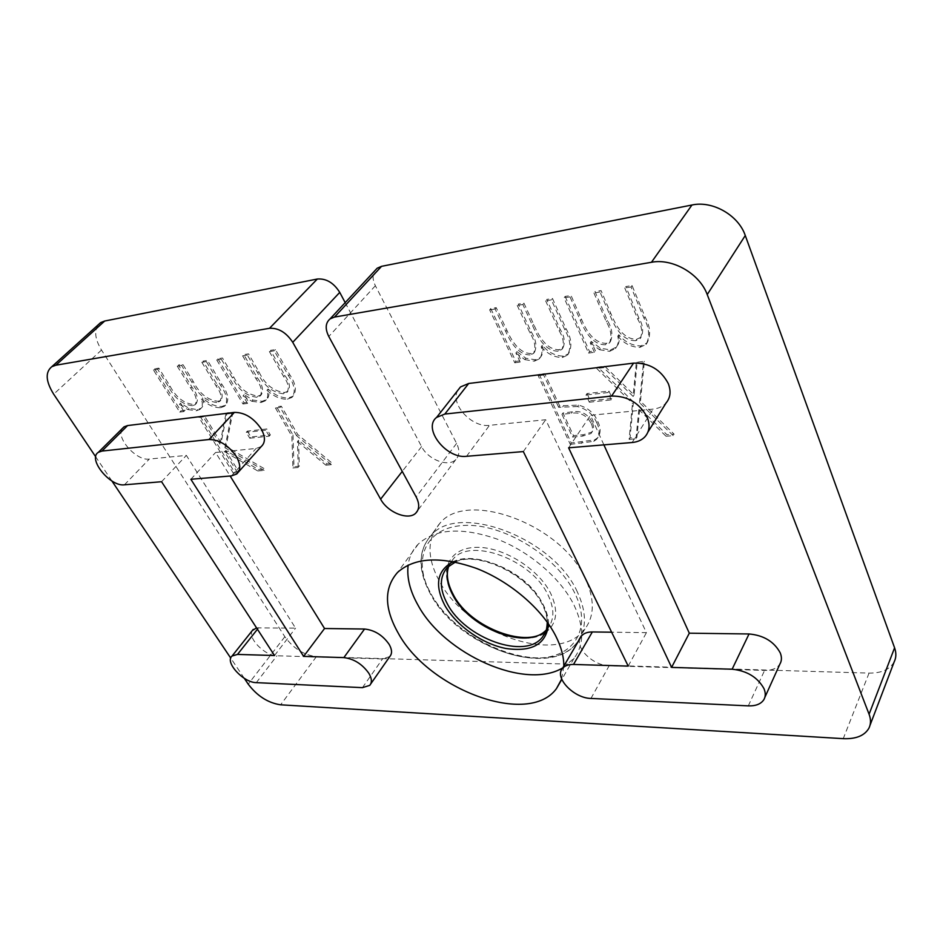<?xml version="1.0" encoding="UTF-8"?>
<svg xmlns="http://www.w3.org/2000/svg" width="943" height="943" viewBox="0 0 943 943"><rect width="100%" height="100%" fill="white"/><g stroke="black" fill="none" stroke-linecap="round" stroke-linejoin="round"><path stroke-width="0.71" stroke-dasharray="4.71 3.54" d="M585.308 578.519C561.344 524.084 466.868 489.806 440.075 523.07C427.014 538.135 426.696 557.337 439.132 580.688C466.066 633.555 558.173 666.265 584.884 629.028C594.609 615.897 594.75 599.064 585.308 578.519M562.818 667.833L574.146 658.167C584.283 644.505 584.236 626.789 573.992 605.017C560.614 578.153 529.53 551.455 496.784 538.972C461.622 526.948 435.442 528.658 418.256 544.099C412.621 549.84 409.25 556.83 408.142 565.046M154.64 368.796L180.879 410.924L185.087 410.382L180.596 403.144L189.036 408.39L197.523 409.58L201.048 408.248C203.712 406.115 204.195 402.673 202.486 397.911C209.134 403.899 215.593 406.739 221.864 406.457L225.648 405.066C229.373 400.115 228.112 393.184 221.841 384.272L207.531 360.391L203.04 361.098L217.362 384.933C222.206 391.439 223.35 396.543 220.815 400.268L217.927 401.317C207.413 399.985 199.15 393.29 193.115 381.22L182.812 364.316L178.451 365.012L191.9 386.995C197.24 393.985 198.678 399.514 196.215 403.58L193.598 404.523C183.85 403.415 175.987 397.274 170.011 386.088L158.86 368.135L154.64 368.796L153.45 369.962L179.724 412.103L180.879 410.924M247.361 431.116L250.885 436.986L270.346 434.912L266.822 428.959L247.361 431.116L246.253 432.33L249.777 438.212L250.885 436.986M633.437 401.942L630.042 437.906L636.902 437.316L639.778 408.166L666.949 434.747L674.068 434.134L640.462 401.211L644.399 361.299L637.162 362.195L634.085 394.976L604.699 366.202L597.756 367.063L633.437 401.942L632.482 403.415L629.111 439.379L630.042 437.906M539.207 374.312L571.258 442.951L594.668 439.886L597.673 437.752C600.868 433.309 600.915 427.922 597.815 421.568C594.314 413.105 587.866 407.612 578.483 405.113L559.682 405.891L544.689 373.628L539.207 374.312L538.182 375.715L570.291 444.377L571.258 442.951M490.773 308.538L515.821 361.393L521.22 360.686L516.953 351.633L525.899 358.234L535.353 359.79L540.233 357.538C542.956 354.356 543.651 350.289 542.296 345.315C548.26 352.352 555.262 355.947 563.289 356.112L568.464 353.778C572.377 346.588 571.517 338.16 565.918 328.482L552.492 298.495L546.704 299.438L560.177 329.355C564.527 336.427 565.423 342.674 562.853 348.085L559.152 349.723C545.773 349.947 538.17 334.553 533.703 324.392L523.931 303.139L518.32 304.059L531.086 331.665C535.942 339.362 537.109 346.164 534.575 352.045L531.227 353.507C519.051 353.708 511.071 339.81 506.863 330.239L496.218 307.654L490.773 308.538L489.665 309.893L514.772 362.784L515.821 361.393M345.185 302.632L421.58 446.581C428.028 459.701 448.467 467.516 455.834 459.536C459.571 455.528 459.819 450.141 456.601 443.399L375.373 285.741C372.556 279.977 372.355 275.002 374.784 270.794M894.176 661.868C889.791 669.483 881.41 673.231 869.045 673.113L316.412 656.623C304 655.137 293.473 648.501 284.845 636.725L101.502 350.042C95.137 339.515 94.017 331.123 98.155 324.852M565.14 296.432L589.564 351.656L595.398 350.879L591.249 341.425L600.55 348.285L610.628 349.877L616.463 347.048C619.15 343.712 619.928 339.598 618.797 334.694C624.879 342.038 632.234 345.775 640.875 345.904L647.039 342.957C651.047 335.39 650.387 326.714 645.059 316.931L632.058 285.54L625.787 286.566L638.824 317.874C642.996 325.052 643.751 331.488 641.11 337.181L636.737 339.232C622.309 339.527 614.883 323.437 610.557 312.817L601.068 290.585L594.986 291.576L607.398 320.455C612.09 328.294 613.103 335.319 610.439 341.531L606.49 343.323C593.395 343.594 585.473 329.095 581.418 319.088L571.034 295.477L565.14 296.432L564.079 297.835L588.55 353.083L589.564 351.656M587.029 393.537L590.294 400.775L612.219 398.429L608.989 391.109L587.029 393.537L586.039 394.976L589.316 402.213L590.294 400.775M200.057 416.24L234.312 471.83L238.603 471.465L225.754 450.542L258.853 469.732L265.183 469.19L226.002 446.51L232.909 412.185L226.968 412.916L221.086 442.939L204.36 415.71L200.057 416.24L198.914 417.431L233.227 473.044L234.312 471.83M292.978 434.959L293.992 466.714L299.285 466.266L298.577 440.263L326.915 463.897L332.431 463.426L297.705 434.452L281.309 406.197L276.582 406.787L292.978 434.959L291.87 436.196L292.919 467.964L293.992 466.714M217.904 358.741L244.096 402.791L248.669 402.201L244.19 394.634L253.019 400.091L262.119 401.294L266.28 399.679C269.026 397.392 269.627 393.844 268.083 389.035C274.943 395.282 281.78 398.241 288.57 397.911L292.99 396.225C296.962 390.932 295.854 383.73 289.69 374.619L275.45 349.582L270.547 350.36L284.81 375.338C289.595 381.974 290.633 387.29 287.945 391.262L284.574 392.536C273.293 391.192 264.7 384.202 258.806 371.566L248.528 353.861L243.789 354.615L257.203 377.624C262.508 384.803 263.828 390.555 261.187 394.893L258.146 396.013C247.691 394.905 239.51 388.492 233.628 376.799L222.489 358.01L217.904 358.741L216.725 359.931L242.964 404.005L244.096 402.791M563.831 666.112L561.674 679.043M389.813 656.528L382.528 658.945L276.924 655.774C264.983 655.986 247.243 637.928 252.311 630.572M256.531 627.849L295.572 628.144L186.372 455.386L149.3 459.064C136.299 461.198 115.129 437.222 122.437 428.405M261.258 446.522L256.06 448.467L215.582 452.487L230.139 476.003M244.284 678.3L230.74 658.108M111.887 480.954L95.715 456.848M580.122 638.246C575.23 648.395 593.713 665.817 609.154 665.746L764.584 670.414C771.881 670.52 776.985 668.398 779.896 664.061M457.732 390.473C449.728 403.84 471.865 427.922 489.511 425.317L545.714 419.741L646.426 632.647L611.63 632.199M603.885 444.86L590.471 415.309L653.145 409.085C658.52 408.519 662.799 406.516 665.97 403.097M568.605 447.807L590.471 415.309M523.33 451.579L545.714 419.741M628.203 666.1L646.426 632.647M190.863 479.28L215.582 452.487M161.571 481.72L186.372 455.386M274.519 655.526L295.572 628.144M514.772 362.784L520.182 362.077L521.22 360.686M520.182 362.077L515.904 353.012L516.953 351.633M515.904 353.012L524.862 359.625L525.899 358.234M524.862 359.625L534.316 361.193L535.353 359.79M534.316 361.193L539.196 358.941C541.919 355.759 542.602 351.68 541.247 346.706L542.296 345.315M541.247 346.706C547.223 353.755 554.236 357.362 562.264 357.527L563.289 356.112M562.264 357.527L567.45 355.193C571.352 348.014 570.491 339.574 564.869 329.897L551.419 299.886L552.492 298.495M551.419 299.886L545.632 300.829L546.704 299.438M545.632 300.829L559.128 330.757C563.49 337.842 564.385 344.089 561.828 349.488L558.126 351.138L559.152 349.723M558.126 351.138C544.724 351.35 537.109 335.944 532.63 325.783L522.846 304.518L523.931 303.139M522.846 304.518L517.236 305.426L518.32 304.059M517.236 305.426L530.025 333.056C534.893 340.765 536.06 347.554 533.526 353.448L530.178 354.898L531.227 353.507M530.178 354.898C518.002 355.098 509.998 341.189 505.79 331.618L495.122 309.009L496.218 307.654M495.122 309.009L489.665 309.893M588.55 353.083L594.396 352.317L595.398 350.879M594.396 352.317L590.224 342.851L591.249 341.425M590.224 342.851L599.548 349.723L600.55 348.285M599.548 349.723L609.638 351.326L610.628 349.877M609.638 351.326L615.473 348.497C618.16 345.162 618.938 341.036 617.806 336.132L618.797 334.694M617.806 336.132C623.889 343.488 631.256 347.224 639.896 347.366L640.875 345.904M639.896 347.366L646.061 344.419C650.069 336.851 649.397 328.176 644.057 318.392L631.044 286.978L632.058 285.54M631.044 286.978L624.761 287.992L625.787 286.566M624.761 287.992L637.833 319.323C642.006 326.502 642.772 332.938 640.132 338.643L635.747 340.682L636.737 339.232M635.747 340.682C621.319 340.977 613.869 324.875 609.543 314.243L600.031 292L601.068 290.585M600.031 292L593.949 292.99L594.986 291.576M593.949 292.99L606.373 321.881C611.076 329.732 612.101 336.757 609.437 342.969L605.489 344.761L606.49 343.323M605.489 344.761C592.381 345.032 584.448 330.51 580.381 320.502L569.985 296.88L571.034 295.477M569.985 296.88L564.079 297.835M570.291 444.377L593.713 441.336L594.668 439.886M593.713 441.336L596.719 439.202C599.913 434.77 599.96 429.371 596.848 423.018L597.815 421.568M596.848 423.018C593.336 414.555 586.888 409.062 577.505 406.539L578.483 405.113M577.505 406.539L558.692 407.317L559.682 405.891M558.692 407.317L543.663 375.031L544.689 373.628M543.663 375.031L538.182 375.715M591.226 423.525C593.017 427.415 592.958 430.751 591.037 433.509L582.468 436.149L572.507 437.033L561.969 414.378L571.458 413.258C580.098 411.891 586.687 415.309 591.226 423.525L592.192 422.087C593.984 425.977 593.925 429.301 591.992 432.059L583.422 434.711L573.485 435.595L562.959 412.951L572.448 411.832C581.077 410.453 587.666 413.871 592.192 422.087M572.507 437.033L573.485 435.595M571.458 413.258L572.448 411.832M561.969 414.378L562.959 412.951M589.316 402.213L611.253 399.891L612.219 398.429M611.253 399.891L608.011 392.559L608.989 391.109M608.011 392.559L586.039 394.976M629.111 439.379L635.971 438.801L636.902 437.316M635.971 438.801L638.835 409.639L639.778 408.166M638.835 409.639L666.041 436.244L666.949 434.747M666.041 436.244L673.161 435.631L674.068 434.134M673.161 435.631L639.519 402.685L640.462 401.211M639.519 402.685L643.432 362.772L644.399 361.299M643.432 362.772L636.195 363.656L637.162 362.195M636.195 363.656L633.13 396.449L634.085 394.976M633.13 396.449L603.709 367.652L604.699 366.202M603.709 367.652L596.766 368.501L597.756 367.063M596.766 368.501L632.482 403.415M233.227 473.044L237.518 472.679L238.603 471.465M237.518 472.679L224.646 451.744L225.754 450.542M224.646 451.744L257.781 470.958L258.853 469.732M257.781 470.958L264.111 470.416L265.183 469.19M264.111 470.416L224.906 447.713L226.002 446.51M224.906 447.713L231.778 413.388L232.909 412.185M231.778 413.388L225.837 414.118L226.968 412.916M225.837 414.118L219.978 444.141L221.086 442.939M219.978 444.141L203.216 416.9L204.36 415.71M203.216 416.9L198.914 417.431M249.777 438.212L269.238 436.149L270.346 434.912M269.238 436.149L265.714 430.197L266.822 428.959M265.714 430.197L246.253 432.33M292.919 467.964L298.224 467.516L299.285 466.266M298.224 467.516L297.481 441.513L298.577 440.263M297.481 441.513L325.854 465.17L326.915 463.897M325.854 465.17L331.37 464.699L332.431 463.426M331.37 464.699L296.609 435.701L297.705 434.452M296.609 435.701L280.189 407.435L281.309 406.197M280.189 407.435L275.45 408.024L276.582 406.787M275.45 408.024L291.87 436.196M179.724 412.103L183.944 411.561L185.087 410.382M183.944 411.561L179.441 404.323L180.596 403.144M179.441 404.323L187.881 409.568L189.036 408.39M187.881 409.568L196.368 410.759L197.523 409.58M196.368 410.759L199.904 409.439C202.568 407.305 203.04 403.863 201.331 399.101L202.486 397.911M201.331 399.101C207.99 405.089 214.45 407.942 220.721 407.659L221.864 406.457M220.721 407.659L224.505 406.268C228.23 401.317 226.957 394.398 220.686 385.475L206.352 361.582L207.531 360.391M206.352 361.582L201.849 362.289L203.04 361.098M201.849 362.289L216.206 386.135C221.051 392.642 222.206 397.746 219.66 401.459L216.784 402.52L217.927 401.317M216.784 402.52C206.269 401.176 197.983 394.469 191.948 382.398L181.622 365.495L182.812 364.316M181.622 365.495L177.26 366.19L178.451 365.012M177.26 366.19L190.745 388.174C196.085 395.176 197.523 400.704 195.06 404.759L192.455 405.714L193.598 404.523M192.455 405.714C182.706 404.594 174.832 398.441 168.832 387.255L157.67 369.291L158.86 368.135M157.67 369.291L153.45 369.962M242.964 404.005L247.537 403.415L248.669 402.201M247.537 403.415L243.046 395.848L244.19 394.634M243.046 395.848L251.887 401.305L253.019 400.091M251.887 401.305L260.987 402.52L262.119 401.294M260.987 402.52L265.148 400.905C267.895 398.618 268.484 395.07 266.94 390.261L268.083 389.035M266.94 390.261C273.812 396.52 280.649 399.478 287.438 399.148L288.57 397.911M287.438 399.148L291.87 397.463C295.831 392.182 294.723 384.98 288.546 375.856L274.272 350.82L275.45 349.582M274.272 350.82L269.38 351.598L270.547 350.36M269.38 351.598L283.666 376.575C288.452 383.223 289.501 388.54 286.802 392.512L283.442 393.773L284.574 392.536M283.442 393.773C272.15 392.418 263.557 385.428 257.651 372.791L247.349 355.087L248.528 353.861M247.349 355.087L242.61 355.829L243.789 354.615M242.61 355.829L256.048 378.85C261.352 386.029 262.684 391.781 260.044 396.119L257.003 397.239L258.146 396.013M257.003 397.239C246.547 396.119 238.367 389.707 232.461 378.013L221.31 359.212L222.489 358.01M221.31 359.212L216.725 359.931M577.281 591.803C552.893 537.227 457.779 502.336 431.116 535.424C418.114 550.382 417.914 569.572 430.538 592.97C457.909 645.955 550.512 679.255 577.14 642.266C586.829 629.217 586.876 612.408 577.281 591.803M574.794 593.147C556.865 555.981 502.643 523.106 463.956 525.428C424.975 527.184 411.667 560.366 431.128 594.196C450.07 628.073 496.525 657.012 534.28 658.014C572.248 659.522 593.3 630.278 574.794 593.147M546.28 629.971L547.848 628.227C554.472 619.598 554.496 608.459 547.93 594.785C531.699 559.623 470.404 537.239 453.241 558.999L448.774 566.059M545.207 632.765C556.971 624.148 558.786 611.005 550.653 593.324C538.229 568.24 502.006 546.186 475.59 547.364C448.986 548.178 439.037 570.527 452.298 594.043C468.812 626.117 522.245 649.102 545.019 632.883M545.302 632.553C548.944 624.407 548.001 614.753 542.461 603.579C526.041 568.358 464.486 545.714 447.371 567.38L453.241 558.999L448.821 566.024M548.567 624.007C548.496 618.054 546.763 611.736 543.368 605.052C528.634 573.933 477.276 549.592 453.265 561.615M421.58 446.581L402.248 471.406M456.601 443.399L416.158 496.937M375.373 285.741L328.789 336.486M869.045 673.113L843.242 738.652M316.412 656.623L280.637 704.81M284.845 636.725L248.233 684.182M101.502 350.042L53.68 394.186M748.306 705.871L764.584 670.414M632.105 442.515L653.145 409.085M466.537 456.306L489.511 425.317M590.955 698.433L609.154 665.746M256.307 682.638L276.924 655.774M257.439 629.252L258.7 627.673M362.43 687.647L382.528 658.945M231.483 475.885L256.06 448.467M124.441 484.808L149.3 459.064M564.869 329.897L565.918 328.482M559.128 330.757L560.177 329.355M532.63 325.783L533.703 324.392M530.025 333.056L531.086 331.665M505.79 331.618L506.863 330.239M644.057 318.392L645.059 316.931M637.833 319.323L638.824 317.874M609.543 314.243L610.557 312.817M606.373 321.881L607.398 320.455M580.381 320.502L581.418 319.088M581.265 443.446L582.232 442.008M562.676 406.904L563.666 405.478M582.468 436.149L583.422 434.711M220.686 385.475L221.841 384.272M216.206 386.135L217.362 384.933M191.948 382.398L193.115 381.22M190.745 388.174L191.9 386.995M168.832 387.255L170.011 386.088M288.546 375.856L289.69 374.619M283.666 376.575L284.81 375.338M257.651 372.791L258.806 371.566M256.048 378.85L257.203 377.624M232.461 378.013L233.628 376.799M440.075 523.07L431.116 535.424C417.879 550.559 417.631 570.032 430.373 593.854C457.98 647.346 551.183 679.703 577.14 642.266L584.884 629.028M545.514 632.069L547.848 628.227L546.292 629.912M455.41 562.052C476.58 550.759 528.245 574.063 542.308 604.569C545.514 610.911 547.176 616.781 547.282 622.18M418.256 544.099L397.592 572.389M574.146 658.167L561.038 680.74M455.834 459.536L417.584 510.717M870.024 725.285L868.892 728.255M763.771 699.8L764.82 697.466M645.036 436.692L647.947 432.035M369.715 685.384L370.717 683.946M236.669 474.023L238.461 472.019M540.233 357.538L539.196 358.941M568.464 353.778L567.45 355.193M562.853 348.085L561.828 349.488M534.575 352.045L533.526 353.448M616.463 347.048L615.473 348.497M647.039 342.957L646.061 344.419M641.11 337.181L640.132 338.643M610.439 341.531L609.437 342.969M597.673 437.752L596.719 439.202M591.992 432.059L591.037 433.509M201.048 408.248L199.904 409.439M225.648 405.066L224.505 406.268M220.815 400.268L219.66 401.459M196.215 403.58L195.06 404.759M266.28 399.679L265.148 400.905M292.99 396.225L291.87 397.463M287.945 391.262L286.802 392.512M261.187 394.893L260.044 396.119"/><path stroke-width="1.41" d="M303.622 656.387L343.853 657.601C353.908 658.815 362.253 664.061 368.878 673.337C371.884 678.512 372.167 682.532 369.715 685.384L362.43 687.647L256.307 682.638C243.341 682.673 224.363 661.974 232.072 656.022L237.495 654.418L274.519 655.526L161.571 481.72L124.441 484.808C110.107 486.93 87.31 458.781 98.367 452.322L101.95 451.072L208.992 439.521C219.295 439.627 228.383 445.226 236.221 456.329C240.724 464.298 240.866 470.192 236.669 474.023L231.483 475.885L190.863 479.28L303.622 656.387L324.545 628.51L364.552 629.028C374.536 630.077 382.752 635.217 389.176 644.423C392.088 649.586 392.3 653.617 389.813 656.528L370.717 683.946M122.437 428.405L123.981 426.873L127.576 425.576L234.383 412.397C244.638 412.35 253.549 417.82 261.14 428.806C265.466 436.715 265.502 442.621 261.258 446.522L238.461 472.019M671.605 667.396L568.605 447.807L632.105 442.515C637.551 442.019 641.865 440.075 645.036 436.692C649.55 431.423 650.246 424.892 647.134 417.112C639.354 402.897 627.508 395.883 611.606 396.06L444.825 414.06L436.597 417.407C422.334 428.381 446.251 459.052 466.537 456.306L523.33 451.579L628.203 666.1L573.497 664.461C568.44 664.379 564.763 665.711 562.464 668.446C554.036 677.557 573.863 698.268 590.955 698.433L748.306 705.871C755.708 706.095 760.86 704.079 763.771 699.8C765.681 696.606 765.751 692.881 763.971 688.614C757.618 677.263 747.009 670.791 732.133 669.212L671.605 667.396L689.298 633.189L603.885 444.86M647.947 432.035L665.97 403.097C670.473 397.793 671.239 391.274 668.281 383.577C660.795 369.55 649.22 362.737 633.555 363.138L468.695 383.483L460.502 386.936L457.732 390.473M764.82 697.466L779.896 664.061C781.818 660.831 781.924 657.094 780.226 652.851C774.085 641.582 763.689 635.287 749.037 633.967L689.298 633.189M561.674 679.043L556.453 688.626C528.575 727.018 428.865 689.651 398.311 633.283C384.143 608.247 383.907 587.949 397.592 572.389C414.672 557.254 441.053 555.957 476.71 568.499C509.939 581.477 541.718 608.636 555.58 635.653C561.12 646.509 563.867 656.67 563.831 666.112M408.142 565.046C406.657 577.564 409.957 590.943 418.02 605.194C444.389 654.301 525.216 690.641 562.818 667.833M374.784 270.794L377.176 268.225L381.561 266.327L691.962 205.008C712.495 200.411 738.452 215.193 745.276 235.514L894.589 647.817C896.392 652.969 896.263 657.66 894.176 661.868L870.024 725.285M98.155 324.852L100.653 322.6L104.708 321.021L317.343 279.022C326.243 278.35 333.716 282.817 339.751 292.401L345.185 302.632M252.311 630.572L256.531 627.849M230.139 476.003L324.545 628.51M95.715 456.848L53.68 394.186C45.724 381.361 45.099 372.214 51.782 366.721L55.814 365.236L269.521 328.294C278.55 327.846 286.295 332.525 292.743 342.321L380.63 499.165C387.561 512.45 408.567 520.842 415.839 513.063C419.517 509.149 419.623 503.774 416.158 496.937L328.789 336.486C324.97 328.789 325.394 322.919 330.085 318.875L334.494 317.072L651.448 262.284C672.559 258.076 699.753 273.729 707.226 294.581L869.081 714.24C871.026 719.45 870.967 724.118 868.892 728.255C864.507 735.705 855.949 739.171 843.242 738.652L280.637 704.81C268.095 702.948 257.286 696.075 248.233 684.182L244.284 678.3M230.74 658.108L111.887 480.954M611.63 632.199L592.334 631.951C587.324 631.951 583.67 633.342 581.36 636.136L580.122 638.246M448.774 566.059C445.674 574.7 447.076 584.483 452.994 595.41C469.956 628.71 527.278 650.705 546.28 629.971M455.41 562.052L447.371 567.38C439.391 576.774 439.367 588.892 447.288 603.756C464.946 638.293 525.392 660.277 542.508 636.996L545.302 632.553M453.265 561.615C437.139 570.256 434.275 584.766 444.683 605.158C456.011 625.445 481.944 643.821 505.884 648.478C532.17 652.273 546.398 644.116 548.567 624.007M208.992 439.521L234.383 412.397M343.853 657.601L364.552 629.028M611.606 396.06L633.555 363.138M732.133 669.212L749.037 633.967M402.248 471.406L380.63 499.165M381.561 266.327L334.494 317.072M691.962 205.008L651.448 262.284M745.276 235.514L707.226 294.581M894.589 647.817L869.081 714.24M104.708 321.021L55.814 365.236M317.343 279.022L269.521 328.294M339.751 292.401L292.743 342.321M444.825 414.06L468.695 383.483M573.497 664.461L592.334 631.951M237.495 654.418L257.439 629.252M101.95 451.072L127.576 425.576M546.292 629.912C530.272 649.515 470.345 628.934 453.17 594.42C447.359 583.399 445.909 573.922 448.821 566.024M547.282 622.18C546.657 633.201 544.948 632.847 542.508 636.996L545.514 632.069M561.038 680.74L556.453 688.626M417.584 510.717L415.839 513.063M377.176 268.225L330.085 318.875M100.653 322.6L51.782 366.721M436.597 417.407L460.502 386.936M562.464 668.446L581.36 636.136M232.072 656.022L253.254 629.382M98.367 452.322L123.981 426.873"/></g></svg>
